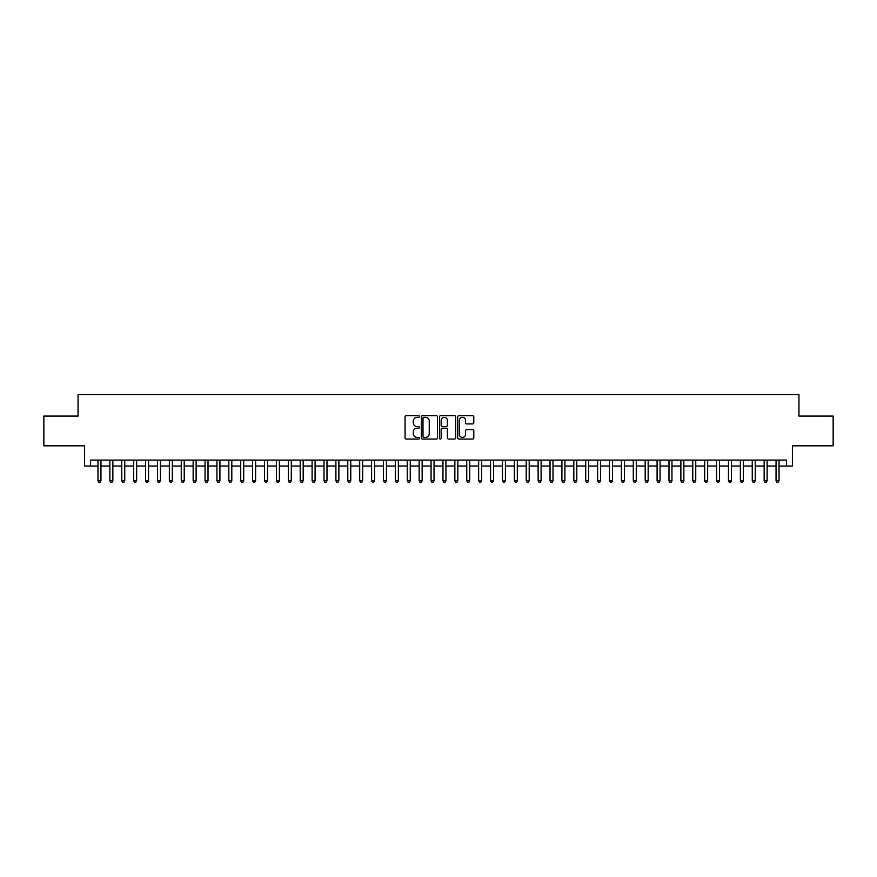 <?xml version="1.0" encoding="UTF-8"?>
<svg xmlns="http://www.w3.org/2000/svg" width="877" height="877" viewBox="0 0 877 877"><rect width="100%" height="100%" fill="white"/><g stroke="black" fill="none" stroke-linecap="round" stroke-linejoin="round"><path stroke-width="1.32" d="M419.469 416.52A0.822 0.822 0 0 0 418.647 415.698L406.248 415.698A1.173 1.173 0 0 0 405.075 416.871L405.075 437.886A1.173 1.173 0 0 0 406.248 439.059L418.647 439.059A0.822 0.822 0 0 0 419.469 438.237A0.822 0.822 0 0 0 418.647 437.415L417.046 437.415A3.738 3.738 0 0 1 413.308 433.687L413.308 431.933A3.738 3.738 0 0 1 417.046 428.195L418.647 428.195A0.822 0.822 0 0 0 419.469 427.373A0.822 0.822 0 0 0 418.647 426.562L417.046 426.562A3.738 3.738 0 0 1 413.308 422.824L413.308 421.07A3.738 3.738 0 0 1 417.046 417.331L418.647 417.331A0.822 0.822 0 0 0 419.469 416.52M472.626 423.931A1.173 1.173 0 0 0 473.788 422.769L473.788 416.871A1.173 1.173 0 0 0 472.626 415.698L458.846 415.698A1.173 1.173 0 0 0 457.684 416.871L457.684 437.886A1.173 1.173 0 0 0 458.846 439.059L472.626 439.059A1.173 1.173 0 0 0 473.788 437.886L473.788 430.76A1.173 1.173 0 0 0 472.626 429.598L466.728 429.598A1.173 1.173 0 0 0 465.555 430.76L465.555 434.29A3.124 3.124 0 0 1 462.442 437.415A3.124 3.124 0 0 1 459.318 434.29L459.318 420.456A3.124 3.124 0 0 1 462.442 417.331A3.124 3.124 0 0 1 465.555 420.456L465.555 422.769A1.173 1.173 0 0 0 466.728 423.931L472.626 423.931M90.539 466.038L90.539 460.096L786.461 460.096L786.461 466.038L792.402 466.038L792.402 445.812L833.15 445.812L833.15 416.071L798.947 416.071L798.947 394.661L78.053 394.661L78.053 416.071L43.85 416.071L43.85 445.812L84.598 445.812L84.598 466.038L97.972 466.038M437.48 416.871A1.173 1.173 0 0 0 436.308 415.698L422.528 415.698A1.173 1.173 0 0 0 421.366 416.871L421.366 437.886A1.173 1.173 0 0 0 422.528 439.059L436.308 439.059A1.173 1.173 0 0 0 437.48 437.886L437.48 416.871M440.692 415.698L454.472 415.698A1.173 1.173 0 0 1 455.634 416.871L455.634 437.886A1.173 1.173 0 0 1 454.472 439.059L448.575 439.059A1.173 1.173 0 0 1 447.402 437.886L447.402 429.357A1.173 1.173 0 0 0 446.24 428.195L442.326 428.195A1.173 1.173 0 0 0 441.153 429.357L441.153 438.237A0.822 0.822 0 0 1 440.342 439.059A0.822 0.822 0 0 1 439.52 438.237L439.52 416.871A1.173 1.173 0 0 1 440.692 415.698M100.954 466.038L109.877 466.038M112.848 466.038L121.771 466.038M124.742 466.038L133.666 466.038M136.637 466.038L145.56 466.038M148.531 466.038L157.454 466.038M160.436 466.038L169.349 466.038M172.33 466.038L181.254 466.038M184.225 466.038L193.148 466.038M196.119 466.038L205.043 466.038M208.013 466.038L216.937 466.038M219.908 466.038L228.831 466.038M231.802 466.038L240.726 466.038M243.707 466.038L252.62 466.038M255.602 466.038L264.525 466.038M267.496 466.038L276.419 466.038M279.39 466.038L288.314 466.038M291.285 466.038L300.208 466.038M303.179 466.038L312.102 466.038M315.084 466.038L323.997 466.038M326.978 466.038L335.902 466.038M338.873 466.038L347.796 466.038M350.767 466.038L359.691 466.038M362.661 466.038L371.585 466.038M374.556 466.038L383.479 466.038M386.45 466.038L395.374 466.038M398.355 466.038L407.268 466.038M410.25 466.038L419.173 466.038M422.144 466.038L431.067 466.038M434.038 466.038L442.962 466.038M445.933 466.038L454.856 466.038M457.827 466.038L466.75 466.038M469.732 466.038L478.645 466.038M481.626 466.038L490.55 466.038M493.521 466.038L502.444 466.038M505.415 466.038L514.339 466.038M517.309 466.038L526.233 466.038M529.204 466.038L538.127 466.038M541.098 466.038L550.022 466.038M553.003 466.038L561.916 466.038M564.898 466.038L573.821 466.038M576.792 466.038L585.715 466.038M588.686 466.038L597.61 466.038M600.581 466.038L609.504 466.038M612.475 466.038L621.398 466.038M624.38 466.038L633.293 466.038M636.274 466.038L645.198 466.038M648.169 466.038L657.092 466.038M660.063 466.038L668.987 466.038M671.957 466.038L680.881 466.038M683.852 466.038L692.775 466.038M695.746 466.038L704.669 466.038M707.651 466.038L716.564 466.038M719.546 466.038L728.469 466.038M731.44 466.038L740.363 466.038M743.334 466.038L752.258 466.038M755.229 466.038L764.152 466.038M767.123 466.038L776.046 466.038M779.028 466.038L786.461 466.038M423.821 417.331A0.822 0.822 0 0 0 422.999 418.154L422.999 436.603A0.822 0.822 0 0 0 423.821 437.415L425.509 437.415A3.738 3.738 0 0 0 429.248 433.687L429.248 421.07A3.738 3.738 0 0 0 425.509 417.331L423.821 417.331M447.402 420.522A3.124 3.124 0 0 0 444.277 417.397A3.124 3.124 0 0 0 441.153 420.522L441.153 425.389A1.173 1.173 0 0 0 442.326 426.562L446.24 426.562A1.173 1.173 0 0 0 447.402 425.389L447.402 420.522M100.954 460.096L100.954 480.793L97.972 480.793L97.972 460.096M100.954 480.793L100.055 482.339L98.871 482.339L97.972 480.793M112.848 460.096L112.848 480.793L109.877 480.793L109.877 460.096M112.848 480.793L111.96 482.339L110.765 482.339L109.877 480.793M124.742 460.096L124.742 480.793L121.771 480.793L121.771 460.096M124.742 480.793L123.854 482.339L122.659 482.339L121.771 480.793M136.637 460.096L136.637 480.793L133.666 480.793L133.666 460.096M136.637 480.793L135.749 482.339L134.554 482.339L133.666 480.793M148.531 460.096L148.531 480.793L145.56 480.793L145.56 460.096M148.531 480.793L147.643 482.339L146.448 482.339L145.56 480.793M160.436 460.096L160.436 480.793L157.454 480.793L157.454 460.096M160.436 480.793L159.537 482.339L158.353 482.339L157.454 480.793M172.33 460.096L172.33 480.793L169.349 480.793L169.349 460.096M172.33 480.793L171.432 482.339L170.248 482.339L169.349 480.793M184.225 460.096L184.225 480.793L181.254 480.793L181.254 460.096M184.225 480.793L183.326 482.339L182.142 482.339L181.254 480.793M196.119 460.096L196.119 480.793L193.148 480.793L193.148 460.096M196.119 480.793L195.231 482.339L194.036 482.339L193.148 480.793M208.013 460.096L208.013 480.793L205.043 480.793L205.043 460.096M208.013 480.793L207.125 482.339L205.931 482.339L205.043 480.793M219.908 460.096L219.908 480.793L216.937 480.793L216.937 460.096M219.908 480.793L219.02 482.339L217.825 482.339L216.937 480.793M231.802 460.096L231.802 480.793L228.831 480.793L228.831 460.096M231.802 480.793L230.914 482.339L229.73 482.339L228.831 480.793M243.707 460.096L243.707 480.793L240.726 480.793L240.726 460.096M243.707 480.793L242.808 482.339L241.624 482.339L240.726 480.793M255.602 460.096L255.602 480.793L252.62 480.793L252.62 460.096M255.602 480.793L254.703 482.339L253.519 482.339L252.62 480.793M267.496 460.096L267.496 480.793L264.525 480.793L264.525 460.096M267.496 480.793L266.608 482.339L265.413 482.339L264.525 480.793M279.39 460.096L279.39 480.793L276.419 480.793L276.419 460.096M279.39 480.793L278.502 482.339L277.307 482.339L276.419 480.793M291.285 460.096L291.285 480.793L288.314 480.793L288.314 460.096M291.285 480.793L290.397 482.339L289.202 482.339L288.314 480.793M303.179 460.096L303.179 480.793L300.208 480.793L300.208 460.096M303.179 480.793L302.291 482.339L301.096 482.339L300.208 480.793M315.084 460.096L315.084 480.793L312.102 480.793L312.102 460.096M315.084 480.793L314.185 482.339L313.001 482.339L312.102 480.793M326.978 460.096L326.978 480.793L323.997 480.793L323.997 460.096M326.978 480.793L326.08 482.339L324.896 482.339L323.997 480.793M338.873 460.096L338.873 480.793L335.902 480.793L335.902 460.096M338.873 480.793L337.974 482.339L336.79 482.339L335.902 480.793M350.767 460.096L350.767 480.793L347.796 480.793L347.796 460.096M350.767 480.793L349.879 482.339L348.684 482.339L347.796 480.793M362.661 460.096L362.661 480.793L359.691 480.793L359.691 460.096M362.661 480.793L361.773 482.339L360.579 482.339L359.691 480.793M374.556 460.096L374.556 480.793L371.585 480.793L371.585 460.096M374.556 480.793L373.668 482.339L372.473 482.339L371.585 480.793M386.45 460.096L386.45 480.793L383.479 480.793L383.479 460.096M386.45 480.793L385.562 482.339L384.378 482.339L383.479 480.793M398.355 460.096L398.355 480.793L395.374 480.793L395.374 460.096M398.355 480.793L397.456 482.339L396.272 482.339L395.374 480.793M410.25 460.096L410.25 480.793L407.268 480.793L407.268 460.096M410.25 480.793L409.351 482.339L408.167 482.339L407.268 480.793M422.144 460.096L422.144 480.793L419.173 480.793L419.173 460.096M422.144 480.793L421.256 482.339L420.061 482.339L419.173 480.793M434.038 460.096L434.038 480.793L431.067 480.793L431.067 460.096M434.038 480.793L433.15 482.339L431.955 482.339L431.067 480.793M445.933 460.096L445.933 480.793L442.962 480.793L442.962 460.096M445.933 480.793L445.045 482.339L443.85 482.339L442.962 480.793M457.827 460.096L457.827 480.793L454.856 480.793L454.856 460.096M457.827 480.793L456.939 482.339L455.744 482.339L454.856 480.793M469.732 460.096L469.732 480.793L466.75 480.793L466.75 460.096M469.732 480.793L468.833 482.339L467.649 482.339L466.75 480.793M481.626 460.096L481.626 480.793L478.645 480.793L478.645 460.096M481.626 480.793L480.728 482.339L479.544 482.339L478.645 480.793M493.521 460.096L493.521 480.793L490.55 480.793L490.55 460.096M493.521 480.793L492.622 482.339L491.438 482.339L490.55 480.793M505.415 460.096L505.415 480.793L502.444 480.793L502.444 460.096M505.415 480.793L504.527 482.339L503.332 482.339L502.444 480.793M517.309 460.096L517.309 480.793L514.339 480.793L514.339 460.096M517.309 480.793L516.421 482.339L515.227 482.339L514.339 480.793M529.204 460.096L529.204 480.793L526.233 480.793L526.233 460.096M529.204 480.793L528.316 482.339L527.121 482.339L526.233 480.793M541.098 460.096L541.098 480.793L538.127 480.793L538.127 460.096M541.098 480.793L540.21 482.339L539.026 482.339L538.127 480.793M553.003 460.096L553.003 480.793L550.022 480.793L550.022 460.096M553.003 480.793L552.104 482.339L550.92 482.339L550.022 480.793M564.898 460.096L564.898 480.793L561.916 480.793L561.916 460.096M564.898 480.793L563.999 482.339L562.815 482.339L561.916 480.793M576.792 460.096L576.792 480.793L573.821 480.793L573.821 460.096M576.792 480.793L575.904 482.339L574.709 482.339L573.821 480.793M588.686 460.096L588.686 480.793L585.715 480.793L585.715 460.096M588.686 480.793L587.798 482.339L586.603 482.339L585.715 480.793M600.581 460.096L600.581 480.793L597.61 480.793L597.61 460.096M600.581 480.793L599.693 482.339L598.498 482.339L597.61 480.793M612.475 460.096L612.475 480.793L609.504 480.793L609.504 460.096M612.475 480.793L611.587 482.339L610.392 482.339L609.504 480.793M624.38 460.096L624.38 480.793L621.398 480.793L621.398 460.096M624.38 480.793L623.481 482.339L622.297 482.339L621.398 480.793M636.274 460.096L636.274 480.793L633.293 480.793L633.293 460.096M636.274 480.793L635.376 482.339L634.192 482.339L633.293 480.793M648.169 460.096L648.169 480.793L645.198 480.793L645.198 460.096M648.169 480.793L647.27 482.339L646.086 482.339L645.198 480.793M660.063 460.096L660.063 480.793L657.092 480.793L657.092 460.096M660.063 480.793L659.175 482.339L657.98 482.339L657.092 480.793M671.957 460.096L671.957 480.793L668.987 480.793L668.987 460.096M671.957 480.793L671.069 482.339L669.875 482.339L668.987 480.793M683.852 460.096L683.852 480.793L680.881 480.793L680.881 460.096M683.852 480.793L682.964 482.339L681.769 482.339L680.881 480.793M695.746 460.096L695.746 480.793L692.775 480.793L692.775 460.096M695.746 480.793L694.858 482.339L693.674 482.339L692.775 480.793M707.651 460.096L707.651 480.793L704.669 480.793L704.669 460.096M707.651 480.793L706.752 482.339L705.568 482.339L704.669 480.793M719.546 460.096L719.546 480.793L716.564 480.793L716.564 460.096M719.546 480.793L718.647 482.339L717.463 482.339L716.564 480.793M731.44 460.096L731.44 480.793L728.469 480.793L728.469 460.096M731.44 480.793L730.552 482.339L729.357 482.339L728.469 480.793M743.334 460.096L743.334 480.793L740.363 480.793L740.363 460.096M743.334 480.793L742.446 482.339L741.251 482.339L740.363 480.793M755.229 460.096L755.229 480.793L752.258 480.793L752.258 460.096M755.229 480.793L754.341 482.339L753.146 482.339L752.258 480.793M767.123 460.096L767.123 480.793L764.152 480.793L764.152 460.096M767.123 480.793L766.235 482.339L765.04 482.339L764.152 480.793M779.028 460.096L779.028 480.793L776.046 480.793L776.046 460.096M779.028 480.793L778.129 482.339L776.945 482.339L776.046 480.793"/></g></svg>
